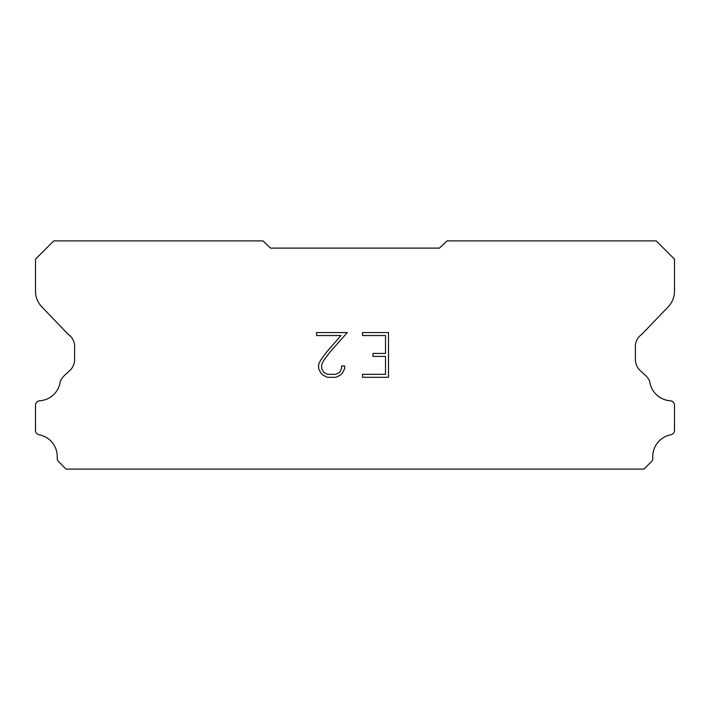 <?xml version="1.0" encoding="UTF-8"?>
<svg xmlns="http://www.w3.org/2000/svg" width="710" height="710" viewBox="0 0 710 710"><rect width="100%" height="100%" fill="white"/><g stroke="black" fill="none" stroke-linecap="round" stroke-linejoin="round"><path stroke-width="1.06" d="M385.512 374.312L385.512 356.42L372.99 356.42L372.99 353.438L385.512 353.438L385.512 335.546L362.535 335.546L362.535 332.564L388.494 332.564L388.494 377.294L362.535 377.294L362.535 374.312L385.512 374.312M344.643 365.952L344.643 368.641L342.513 373.007L340.303 375.173L335.936 377.294L327.345 377.294L323.006 375.137L320.796 372.954L318.639 368.588L318.639 364.168L320.796 359.881L327.115 351.468L341.004 335.546L316.571 335.546L316.571 332.564L347.323 332.564L329.91 352.133L323.707 360.396L321.692 364.478L321.692 368.401L323.645 372.342L327.603 374.312L335.706 374.312L339.637 372.333L341.616 368.401L341.616 365.952L344.643 365.952M270.519 248.109L439.481 248.109L446.998 240.894L656.235 240.894L674.5 259.159L674.5 290.647A22.818 22.818 0 0 1 668.137 306.915L641.778 334.339A15.212 15.212 0 0 0 635.388 345.184L635.388 359.438A15.212 15.212 0 0 0 639.843 370.203L645.221 375.182A19.845 19.845 0 0 1 649.694 381.27A22.214 22.214 0 0 0 670.613 400.795A4.562 4.562 0 0 1 674.5 405.312L674.5 430.775A4.562 4.562 0 0 1 671.296 434.689A22.214 22.214 0 0 0 652.792 457.808A4.562 4.562 0 0 1 651.46 461.58L643.934 469.106L66.066 469.106L58.539 461.58A4.562 4.562 0 0 1 57.208 457.808A22.214 22.214 0 0 0 38.704 434.689A4.562 4.562 0 0 1 35.5 430.775L35.5 405.312A4.562 4.562 0 0 1 39.387 400.795A22.214 22.214 0 0 0 60.306 381.27A19.845 19.845 0 0 1 64.779 375.182L70.157 370.203A15.212 15.212 0 0 0 74.612 359.438L74.612 345.184A15.212 15.212 0 0 0 68.222 334.339L41.863 306.915A22.818 22.818 0 0 1 35.5 290.647L35.5 259.159L53.765 240.894L263.002 240.894L270.519 248.109"/></g></svg>
